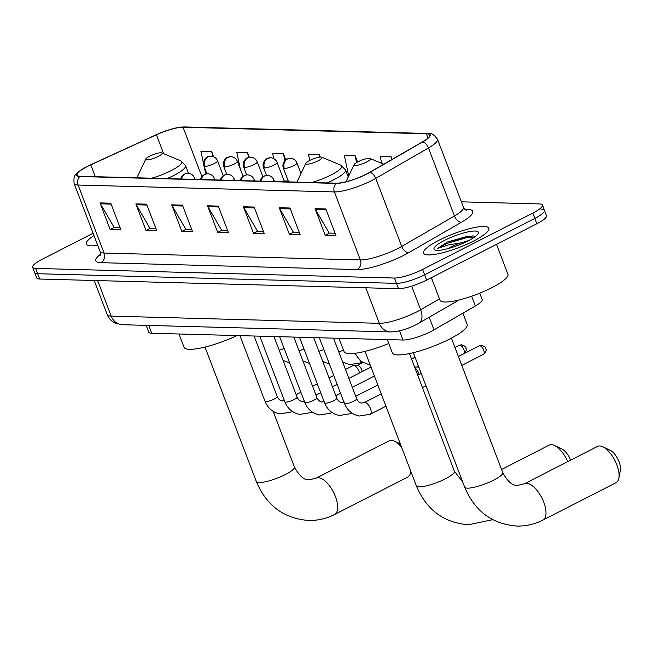 <?xml version="1.0" encoding="UTF-8"?>
<svg xmlns="http://www.w3.org/2000/svg" width="653" height="653" viewBox="0 0 653 653"><rect width="100%" height="100%" fill="white"/><g stroke="black" fill="none" stroke-linecap="round" stroke-linejoin="round"><path stroke-width="0.98" d="M479.743 293.181L482.143 299.482A21.827 4.612 159.1 0 1 475.368 306.004L434.016 329.863A21.827 4.612 159.1 0 1 431.16 331.406A21.827 4.612 159.1 0 1 403.007 340.017L151.757 333.267A21.827 4.612 159.1 0 1 148.762 332.157L146.174 325.357M93.093 233.252L42.29 259.225A21.827 4.612 -20.9 0 0 32.65 267.297L36.707 277.925A21.827 4.612 -20.9 0 0 39.694 279.035L398.493 288.675A21.827 4.612 -20.9 0 0 426.646 280.072L536.856 223.742A21.827 4.612 -20.9 0 0 546.496 215.67L544.463 210.356A21.827 4.612 -20.9 0 0 541.476 209.246M32.65 267.297A21.827 4.612 -20.9 0 0 35.637 268.407L394.436 278.047A21.827 4.612 -20.9 0 0 422.589 269.444L532.799 213.115L534.831 218.429A21.827 4.612 -20.9 0 0 544.463 210.356A21.827 4.612 -20.9 0 1 534.831 218.429L424.621 274.758L534.831 218.429L536.856 223.742M394.436 278.047L396.461 283.361A21.827 4.612 -20.9 0 0 424.621 274.758A21.827 4.612 -20.9 0 1 396.461 283.361L37.67 273.721L396.461 283.361L398.493 288.675M34.682 272.611A21.827 4.612 -20.9 0 0 37.67 273.721A21.827 4.612 -20.9 0 1 34.682 272.611M473.392 241.161A34.919 7.379 -20.9 0 0 488.811 228.24A34.919 7.379 -20.9 0 0 438.979 240.239A34.919 7.379 -20.9 0 0 423.568 253.16A34.919 7.379 -20.9 0 0 473.392 241.161A34.919 7.379 -20.9 0 0 488.811 228.24A34.919 7.379 -20.9 0 0 438.979 240.239A34.919 7.379 -20.9 0 0 423.568 253.16A34.919 7.379 -20.9 0 0 473.392 241.161M366.627 173.992A23.279 4.922 159.1 0 1 336.589 183.175L80.311 176.286A23.279 4.922 159.1 0 1 77.119 175.11A23.279 4.922 159.1 0 1 90.8 164.85L156.41 134.787A23.279 4.922 159.1 0 1 183.044 127.245L426.433 133.783A23.279 4.922 159.1 0 1 429.625 134.967A23.279 4.922 159.1 0 1 422.393 141.93L369.671 172.343A23.279 4.922 159.1 0 1 366.627 173.992M366.913 174A23.859 5.044 -20.9 0 0 370.039 172.31L422.752 141.897A23.859 5.044 -20.9 0 0 426.899 133.547L183.509 127.008A23.859 5.044 -20.9 0 0 178.114 127.531A23.859 5.044 -20.9 0 0 156.206 134.738L90.596 164.801A23.859 5.044 -20.9 0 0 82.572 169.021A23.859 5.044 -20.9 0 0 79.846 176.522L336.132 183.411A23.859 5.044 -20.9 0 0 366.913 174M462.038 242.63A29.099 6.146 159.1 0 1 468.821 240.524M120.03 227.473L114.104 227.309L100.431 203.801A5.82 5.061 -88.5 0 1 100.007 202.92L110.153 229.489L120.911 229.783L110.765 203.205L100.007 202.92M114.406 227.317L110.153 229.489M155.871 228.436L149.945 228.272L136.273 204.764A5.82 5.061 -88.5 0 1 135.857 203.883L146.003 230.452L156.753 230.746L146.607 204.169L135.857 203.883M150.247 228.281L146.003 230.452M191.713 229.399L185.795 229.236L172.123 205.728A5.82 5.061 -88.5 0 1 171.698 204.846L181.844 231.415L192.594 231.709L182.448 205.132L171.698 204.846M186.089 229.244L181.844 231.415M335.087 233.252L329.169 233.088L315.497 209.58A5.82 5.061 -88.5 0 1 315.072 208.699L325.218 235.268L335.969 235.553L325.823 208.984L315.072 208.699M329.463 233.097L325.218 235.268M299.245 232.288L293.319 232.125L279.647 208.617A5.82 5.061 -88.5 0 1 279.231 207.736L289.377 234.305L300.127 234.59L289.981 208.021L279.231 207.736M293.621 232.133L289.377 234.305M263.404 231.325L257.478 231.162L243.806 207.654A5.82 5.061 -88.5 0 1 243.381 206.772L253.527 233.341L264.285 233.635L254.139 207.058L243.381 206.772M257.78 231.17L253.527 233.341M227.562 230.362L221.636 230.199L207.964 206.691A5.82 5.061 -88.5 0 1 207.54 205.809L217.686 232.378L228.444 232.672L218.29 206.095L207.54 205.809M221.938 230.207L217.686 232.378M93.975 235.562A34.919 7.379 -20.9 0 0 86.278 244.1A34.919 7.379 -20.9 0 0 97.705 245.324A34.919 7.379 -20.9 0 1 86.278 244.1A34.919 7.379 -20.9 0 1 93.975 235.562M532.799 213.115A21.827 4.612 -20.9 0 0 542.439 205.034A21.827 4.612 -20.9 0 0 539.451 203.932L461.385 201.834M249.332 157.283L247.536 152.582L236.786 152.296L240.32 169.037M213.645 156.744L211.694 151.618L200.936 151.333L203.458 163.242M357.558 162.009L355.069 155.471L344.311 155.185L348.718 176.041M392.053 159.43L390.91 156.434L380.16 156.149L381.679 163.356M285.753 159.756L283.378 153.545L272.627 153.259L273.754 158.606M320.199 157.071L319.219 154.508L308.469 154.222L309.783 160.434M319.219 154.508L319.774 157.12M355.069 155.471L356.562 162.573M390.91 156.434L391.596 159.691M284.169 180.938L288.291 181.044M283.378 153.545L284.863 160.556M247.536 152.582L248.564 157.446M211.694 151.618L212.698 156.402M204.169 166.629L205.728 174.008M431.364 277.664L439.959 300.176A36.372 7.689 -20.9 0 0 491.864 287.679A36.372 7.689 -20.9 0 0 507.928 274.227L496.525 244.361M475.253 236.541L473.058 235.855L447.419 241.994L437.739 248.352L448.562 244.851L460.936 242.875A16.439 3.477 -20.9 0 0 450.627 247.128A16.439 3.477 -20.9 0 0 447.787 248.695M460.936 242.875L466.062 241.912M467.875 241.014A23.72 5.012 -20.9 0 0 478.208 233.448A23.72 5.012 -20.9 0 0 468.323 231.823A23.72 5.012 -20.9 0 0 444.505 240.386A23.72 5.012 -20.9 0 0 434.939 249.977A23.72 5.012 -20.9 0 0 467.875 241.014M437.739 248.352L446.791 243.479L467.417 237.455L474.568 237.047M447.419 241.994L467.017 236.402L473.694 235.953M599.691 445.958A20.374 9.069 -117.1 0 0 597.528 446.423L524.441 483.775A20.374 9.069 62.9 0 1 526.604 483.318A20.374 9.069 62.9 0 1 542.831 499.969A20.374 9.069 62.9 0 1 542.978 520.049L616.065 482.698A20.374 9.069 -117.1 0 0 618.856 478.241A20.374 9.069 -117.1 0 0 614.873 460.43A20.374 9.069 -117.1 0 0 602.768 446.766A20.374 9.069 -117.1 0 0 599.691 445.958M357.975 161.789A8.734 1.845 -20.9 0 0 354.171 164.572A8.734 1.845 -20.9 0 0 357.811 165.176A8.734 1.845 -20.9 0 0 366.578 162.026A8.734 1.845 -20.9 0 0 370.096 158.491A8.734 1.845 -20.9 0 0 357.975 161.789M387.294 339.593L392.371 352.889A40.013 8.456 -20.9 0 0 449.468 339.144A40.013 8.456 -20.9 0 0 467.14 324.337L462.887 313.203M602.768 446.766L610.008 450.162A13.093 5.828 62.9 0 1 617.787 458.945A13.093 5.828 62.9 0 1 620.35 470.389L618.856 478.241M567.743 461.647A20.374 9.069 -117.1 0 0 554.454 445.468A20.374 9.069 -117.1 0 0 551.377 444.66A20.374 9.069 -117.1 0 0 549.206 445.126L501.537 469.491M309.661 160.491A8.734 1.845 -20.9 0 0 305.857 163.274A8.734 1.845 -20.9 0 0 309.498 163.879A8.734 1.845 -20.9 0 0 318.264 160.728A8.734 1.845 -20.9 0 0 321.782 157.193A8.734 1.845 -20.9 0 0 309.661 160.491M338.98 338.295L344.058 351.592A40.013 8.456 -20.9 0 0 388.788 343.494M554.454 445.468L561.694 448.864A13.093 5.828 62.9 0 1 570.616 460.177M401.603 447.223A20.374 9.069 -117.1 0 0 394.445 441.175A20.374 9.069 -117.1 0 0 391.367 440.359A20.374 9.069 -117.1 0 0 389.204 440.824L316.117 478.176A20.374 9.069 62.9 0 1 318.28 477.718A20.374 9.069 62.9 0 1 334.507 494.378A20.374 9.069 62.9 0 1 334.654 514.458L407.741 477.098A20.374 9.069 -117.1 0 0 410.533 472.65A20.374 9.069 -117.1 0 0 410.729 471.115M149.651 156.198A8.734 1.845 -20.9 0 0 145.848 158.981A8.734 1.845 -20.9 0 0 149.488 159.577A8.734 1.845 -20.9 0 0 158.255 156.426A8.734 1.845 -20.9 0 0 161.773 152.9A8.734 1.845 -20.9 0 0 149.651 156.198M178.971 333.993L184.048 347.29A40.013 8.456 -20.9 0 0 237.055 335.552M414.606 367.068L417.226 366.994A4.726 2.106 62.9 0 1 417.291 366.994A4.726 2.106 62.9 0 1 419.193 368.063M414.884 367.794A6.546 2.914 62.9 0 1 418.687 373.173A6.546 2.914 62.9 0 1 419.128 374.544M345.486 369.451L352.914 365.656A6.546 2.914 62.9 0 1 353.51 365.509A6.546 2.914 62.9 0 1 353.608 365.509A6.546 2.914 62.9 0 1 359.117 371.573A6.546 2.914 62.9 0 1 359.55 372.945M353.51 365.509L357.656 365.394A4.726 2.106 62.9 0 1 357.722 365.394A4.726 2.106 62.9 0 1 361.697 369.769A4.726 2.106 62.9 0 1 362.178 371.606M429.201 317.252L434.016 329.863M399.497 330.818L403.007 340.017M471.629 296.225L475.368 306.004M148.762 325.431L151.757 333.267M97.648 280.594L111.206 316.109A14.554 12.66 91.5 0 0 122.421 324.721L115.834 323.39C111.761 321.66 108.896 318.737 107.223 314.632A29.099 6.146 -20.9 0 0 111.206 316.109L379.32 323.308A29.099 6.146 -20.9 0 0 416.859 311.832A29.099 6.146 -20.9 0 0 420.671 309.767L411.643 286.136M365.762 287.793L379.32 323.308A14.554 12.66 91.5 0 0 390.527 331.928L122.421 324.721M426.646 280.072L422.589 269.444M39.694 279.035L35.637 268.407M459.214 299.939L418.867 323.211A14.554 8.579 -120 0 0 420.671 309.767L439.477 298.919M464.92 209.417L467.826 209.499A36.372 7.689 159.1 0 1 461.508 222.216L408.786 252.629A36.372 7.689 159.1 0 1 357.101 269.558L100.815 262.669A7.273 6.334 91.5 0 0 104.08 253.062L360.366 259.951A29.099 6.146 -20.9 0 0 397.906 248.475A29.099 6.146 -20.9 0 0 401.717 246.41L454.431 215.996A29.099 6.146 -20.9 0 0 463.467 207.295L466.25 210.233M100.815 262.669A36.372 7.689 159.1 0 1 100.399 254.36M100.097 251.585A29.099 6.146 -20.9 0 0 104.08 253.062L78.107 185.036A29.099 6.146 159.1 0 1 74.115 183.558L100.097 251.585C100.472 254.27 100.44 255.617 99.982 255.633M426.899 133.547A7.273 6.334 91.5 0 1 427.903 133.481C430.931 132.632 434.131 134.567 437.494 139.269A29.099 6.146 159.1 0 1 428.458 147.97L375.736 178.383A29.099 6.146 159.1 0 1 371.924 180.448A29.099 6.146 159.1 0 1 334.385 191.925A7.273 6.334 -88.5 0 1 336.132 183.411M370.039 172.31A7.273 4.285 -120 0 1 375.736 178.383L401.717 246.41A7.273 4.285 60 0 0 408.786 252.629M183.509 127.008A7.273 6.334 -88.5 0 1 184.513 126.943L427.903 133.481M461.508 222.216A7.273 4.285 60 0 1 454.431 215.996L428.458 147.97A7.273 4.285 -120 0 0 422.752 141.897M79.846 176.522A7.273 6.334 91.5 0 0 78.107 185.036L334.385 191.925L360.366 259.951A7.273 6.334 91.5 0 1 357.101 269.558M465.891 210.086A7.273 6.334 91.5 0 0 467.826 209.499M183.044 127.245L201.867 176.53M156.41 134.787L163.625 153.675M90.8 164.85L95.322 176.694M426.433 133.783L428.033 137.971M207.964 206.691L218.633 206.985M243.806 207.654L254.474 207.94M279.647 208.617L290.316 208.903M315.497 209.58L326.165 209.866M172.123 205.728L182.791 206.022M136.273 204.764L146.941 205.058M100.431 203.801L111.1 204.095M524.441 483.775L517.862 485.326C512.923 486.207 507.879 481.963 502.72 472.576A20.374 4.302 159.1 0 1 493.725 480.11A20.374 4.302 159.1 0 1 467.442 488.142A20.374 4.302 159.1 0 1 464.658 487.114L413.325 352.677M462.659 481.881L454.398 471.278A20.374 4.302 159.1 0 1 445.403 478.812A20.374 4.302 159.1 0 1 419.128 486.844A20.374 4.302 159.1 0 1 416.336 485.816L365.003 351.379M296.968 181.958A24.063 5.085 -20.9 0 0 296.903 182.105L305.857 163.274M311.587 182.505A24.063 5.085 -20.9 0 0 331.161 174.922A24.063 5.085 -20.9 0 0 340.858 165.201L345.568 169.96A26.193 5.534 -20.9 0 1 334.001 179.648A26.193 5.534 -20.9 0 1 326.965 182.913M316.117 478.176L309.538 479.735C304.6 480.616 299.547 476.364 294.397 466.977A20.374 4.302 159.1 0 1 285.402 474.519A20.374 4.302 159.1 0 1 259.119 482.551A20.374 4.302 159.1 0 1 256.335 481.514L205.001 347.086M136.959 177.665A24.063 5.085 -20.9 0 0 136.901 177.812L145.848 158.981M151.586 178.204A24.063 5.085 -20.9 0 0 171.151 170.629A24.063 5.085 -20.9 0 0 180.857 160.899L185.558 165.666A26.193 5.534 -20.9 0 1 174 175.355A26.193 5.534 -20.9 0 1 166.956 178.62M260.955 181.142A7.273 6.334 -88.5 0 1 264.604 176.008A7.273 6.334 91.5 0 1 267.338 175.371C270.473 175.624 272.676 177.183 273.934 180.057A7.273 1.535 -20.9 0 1 272.864 181.461M479.726 345.764A4.726 2.106 62.9 0 1 483.498 349.633A4.726 2.106 62.9 0 1 483.53 354.293C488.085 349.633 485.497 349.739 485.759 348.31C486.248 347.543 484.828 346.555 481.506 345.355A4.726 4.114 91.5 0 0 479.726 345.764A4.726 2.106 62.9 0 0 479.22 345.87L458.398 356.514M353.771 401.154A6.546 1.388 -20.9 0 0 356.66 398.738C357.762 401.113 359.321 402.566 361.362 403.089L364.243 402.599A6.546 2.914 62.9 0 1 364.937 402.452A6.546 2.914 62.9 0 1 365.149 402.468A6.546 2.914 62.9 0 1 370.235 407.994A6.546 2.914 62.9 0 1 370.202 414.255L359.346 416.026C352.22 414.582 347.249 410.378 344.433 403.407A6.546 1.388 -20.9 0 0 345.135 403.725A6.546 1.388 -20.9 0 0 353.771 401.154M241.096 180.612A7.273 6.334 -88.5 0 1 244.744 175.469A7.273 6.334 91.5 0 1 247.479 174.841C250.621 175.094 252.817 176.653 254.082 179.518A7.273 1.535 -20.9 0 1 253.013 180.93M459.867 345.233A4.726 2.106 62.9 0 1 463.638 349.102A4.726 2.106 62.9 0 1 463.671 353.763C468.225 349.102 465.638 349.208 465.907 347.78C466.389 347.012 464.969 346.025 461.647 344.825A4.726 4.114 91.5 0 0 459.867 345.233A4.726 2.106 62.9 0 0 459.369 345.339L454.986 347.576M299.507 337.234L324.574 402.877A6.546 1.388 -20.9 0 0 325.276 403.195A6.546 1.388 -20.9 0 0 333.92 400.624A6.546 1.388 -20.9 0 0 336.809 398.199C337.903 400.583 339.47 402.036 341.503 402.558L344.384 402.06M351.183 412.541A6.546 2.914 62.9 0 1 350.343 413.724L339.487 415.496C332.361 414.051 327.39 409.839 324.574 402.877M221.245 180.073A7.273 6.334 -88.5 0 1 224.885 174.939A7.273 6.334 91.5 0 1 227.619 174.31C230.762 174.555 232.966 176.114 234.223 178.987A7.273 1.535 -20.9 0 1 233.154 180.391M279.647 336.703L304.714 402.338A6.546 1.388 -20.9 0 0 305.416 402.664A6.546 1.388 -20.9 0 0 314.06 400.093A6.546 1.388 -20.9 0 0 316.95 397.669C318.044 400.052 319.611 401.505 321.651 402.019L324.525 401.53M331.324 412.002A6.546 2.914 62.9 0 1 330.483 413.194L319.627 414.965C312.509 413.512 307.539 409.309 304.714 402.338M201.385 179.542A7.273 6.334 -88.5 0 1 205.034 174.408A7.273 6.334 91.5 0 1 207.76 173.771C210.903 174.024 213.107 175.584 214.364 178.449A7.273 1.535 -20.9 0 1 213.294 179.861M259.796 336.164L284.855 401.807A6.546 1.388 -20.9 0 0 285.565 402.126A6.546 1.388 -20.9 0 0 294.201 399.554A6.546 1.388 -20.9 0 0 297.091 397.138C298.184 399.514 299.751 400.966 301.792 401.489L304.673 400.999M311.473 411.472A6.546 2.914 62.9 0 1 310.632 412.655L299.776 414.426C292.65 412.982 287.679 408.778 284.855 401.807M181.526 179.004A7.273 6.334 -88.5 0 1 185.174 173.869A7.273 6.334 91.5 0 1 187.909 173.241C191.043 173.486 193.247 175.045 194.504 177.918A7.273 1.535 -20.9 0 1 193.435 179.33M239.937 335.634L265.004 401.277A6.546 1.388 -20.9 0 0 265.706 401.595A6.546 1.388 -20.9 0 0 274.342 399.024A6.546 1.388 -20.9 0 0 277.231 396.6C278.333 398.983 279.892 400.436 281.933 400.958L284.814 400.46M291.613 410.941A6.546 2.914 62.9 0 1 290.773 412.125L279.917 413.896C272.791 412.451 267.82 408.239 265.004 401.277M284.357 168.507A7.273 1.535 -20.9 0 0 293.744 165.642A7.273 1.535 -20.9 0 0 296.952 162.948C295.695 160.075 293.491 158.516 290.356 158.271A7.273 6.334 91.5 0 0 287.622 158.899A7.273 6.334 -88.5 0 0 284.357 168.507A7.273 1.535 -20.9 0 1 283.361 168.139C281.255 162.287 287.606 157.977 286.879 159.046L290.356 158.271M264.498 167.976A7.273 1.535 -20.9 0 0 273.885 165.103A7.273 1.535 -20.9 0 0 277.101 162.409C275.835 159.544 273.64 157.985 270.497 157.732A7.273 6.334 91.5 0 0 267.763 158.369A7.273 6.334 -88.5 0 0 264.498 167.976A7.273 1.535 -20.9 0 1 263.502 167.601C261.396 161.756 267.746 157.438 267.02 158.516L270.497 157.732M361.313 361.689A6.546 2.914 62.9 0 1 360.472 362.872L349.616 364.643L342.621 361.966M338.752 351.828A6.546 1.388 -20.9 0 0 343.47 350.057M244.638 167.437A7.273 1.535 -20.9 0 0 254.025 164.572A7.273 1.535 -20.9 0 0 257.241 161.879C255.984 159.006 253.78 157.446 250.638 157.202A7.273 6.334 91.5 0 0 247.903 157.83A7.273 6.334 -88.5 0 0 244.638 167.437A7.273 1.535 -20.9 0 1 243.642 167.07C241.537 161.218 247.895 156.908 247.161 157.977L250.638 157.202M318.893 351.29A6.546 1.388 -20.9 0 0 323.815 349.428M224.787 166.907A7.273 1.535 -20.9 0 0 234.166 164.034A7.273 1.535 -20.9 0 0 237.382 161.348C236.125 158.475 233.921 156.916 230.778 156.671A7.273 6.334 91.5 0 0 228.052 157.3A7.273 6.334 -88.5 0 0 224.787 166.907A7.273 1.535 -20.9 0 1 223.791 166.539C221.677 160.687 228.036 156.377 227.309 157.446L230.778 156.671M299.033 350.759A6.546 1.388 -20.9 0 0 303.955 348.89M204.928 166.376A7.273 1.535 -20.9 0 0 214.315 163.503A7.273 1.535 -20.9 0 0 217.522 160.809C216.265 157.944 214.062 156.385 210.927 156.132A7.273 6.334 91.5 0 0 208.193 156.761A7.273 6.334 -88.5 0 0 204.928 166.376A7.273 1.535 -20.9 0 1 203.932 166.001C201.818 160.156 208.176 155.838 207.45 156.916L210.927 156.132M279.182 350.228A6.546 1.388 -20.9 0 0 284.104 348.359M418.867 323.211L416.312 324.598C407.023 329.259 398.428 331.7 390.527 331.928M107.223 314.632L94.195 280.504M178.114 127.531L184.513 126.943M82.572 169.021C74.491 175.306 73.463 174.498 74.115 183.558M542.439 205.034L544.463 210.356M437.494 139.269L463.467 207.295M464.658 487.114C474.739 511.095 492.109 524.081 516.768 526.057C525.959 526.261 534.693 524.261 542.978 520.049M354.171 164.572L345.992 181.771M370.096 158.491L383.752 164.221M451.386 338.148L502.72 472.576M416.336 485.816C426.425 509.797 443.795 522.784 468.454 524.759L492.762 519.682M348.261 177.012L345.568 169.96M321.782 157.193L340.858 165.201M409.447 353.559L454.398 471.278M256.335 481.514C266.416 505.504 283.786 518.482 308.445 520.457C317.636 520.661 326.369 518.662 334.654 514.458M188.472 173.282L185.558 165.666M161.773 152.9L180.857 160.899M273.158 411.366L294.397 466.977M400.346 443.934L394.445 441.175M410.794 471.286L410.533 472.65M319.366 337.764L344.433 403.407M364.243 402.599L381.246 393.906M417.732 375.255L421.258 373.459M333.528 338.148L356.66 398.738M274.489 181.501L273.934 180.057M260.025 181.118L260.931 178.857L262.677 176.898L265.094 175.665L267.338 175.371M370.202 414.255L385.939 406.215M422.434 387.564L425.952 385.76M483.53 354.293L461.793 365.402M479.22 345.87L481.506 345.355M355.722 396.273L377.834 384.968M418.5 366.227L416.989 367.002M313.669 337.617L336.809 398.199M254.629 180.971L254.082 179.518M240.173 180.579L241.071 178.318L242.818 176.367L245.234 175.135L247.479 174.841M350.343 413.724L351.796 412.982M463.671 353.763L458.382 356.465M459.369 345.339L461.647 344.825M335.862 395.734L340.58 393.326M352.31 387.335L374.414 376.03M415.079 357.289L411.561 359.093M293.809 337.079L316.95 397.669M234.778 180.44L234.223 178.987M220.314 180.048L221.22 177.787L222.967 175.837L225.375 174.604L227.619 174.31M330.483 413.194L331.944 412.451M418.475 366.178L416.859 367.002M316.011 395.204L320.721 392.796M332.45 386.796L337.168 384.388M348.898 378.389L371.002 367.092M273.958 336.548L297.091 397.138M214.919 179.901L214.364 178.449M200.455 179.518L201.361 177.257L203.107 175.298L205.515 174.065L207.76 173.771M310.632 412.655L312.085 411.912M415.063 357.24L411.537 359.036M296.152 394.665L300.87 392.257M312.591 386.266L317.309 383.858M329.039 377.858L333.756 375.451M362.75 362.668L357.411 365.402M254.099 336.009L277.231 396.6M195.059 179.371L194.504 177.918M180.595 178.979L181.501 176.718L183.248 174.767L185.664 173.535L187.909 173.241M290.773 412.125L292.226 411.382M370.316 365.288L360.709 361.207L354.865 353.314M288.61 181.885L283.361 168.139M300.992 173.51L296.952 162.948M266.481 175.404L263.502 167.601M360.472 362.872L361.933 362.129M284.488 181.771L277.101 162.409M246.622 174.865L243.642 167.07M322.762 361.427L329.398 364.048M262.906 176.726L257.241 161.879M226.771 174.335L223.791 166.539M302.91 360.897L309.546 363.517M243.055 176.196L237.382 161.348M206.911 173.804L203.932 166.001M283.051 360.366L289.687 362.978M223.195 175.665L217.522 160.809"/></g></svg>
